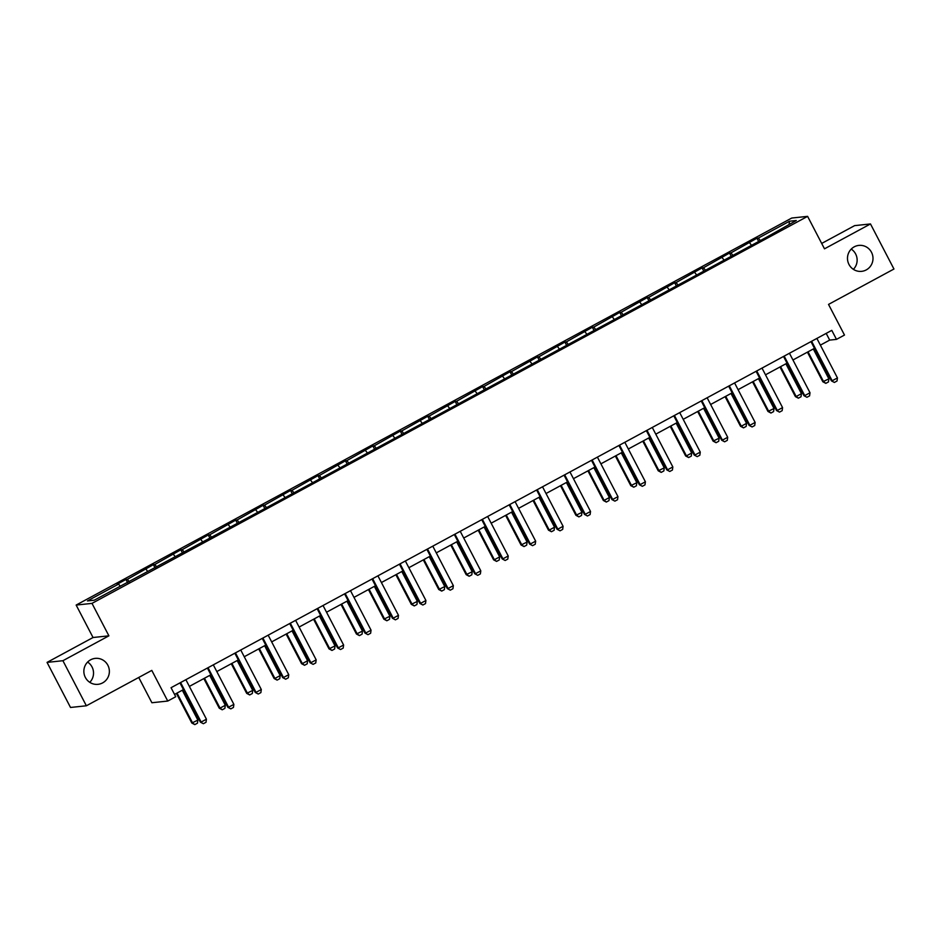 <?xml version="1.0" encoding="UTF-8"?>
<svg xmlns="http://www.w3.org/2000/svg" width="941" height="941" viewBox="0 0 941 941"><rect width="100%" height="100%" fill="white"/><g stroke="black" fill="none" stroke-linecap="round" stroke-linejoin="round"><path stroke-width="1.41" d="M87.619 662.064A13.045 12.751 -96 0 1 89.771 682.331M107.874 665.275A13.045 12.751 -96 0 1 97.993 684.33A13.045 12.751 -96 0 1 85.36 677.449A13.045 12.751 -96 0 1 95.241 658.382A13.045 12.751 -96 0 1 107.874 665.275M851.229 249.083A13.045 12.751 -96 0 1 853.381 269.338M871.495 252.282A13.045 12.751 -96 0 1 861.615 271.349A13.045 12.751 -96 0 1 848.982 264.456A13.045 12.751 -96 0 1 858.862 245.401A13.045 12.751 -96 0 1 871.495 252.282M108.897 635.834L93.041 637.516L47.05 662.393L62.906 660.711L108.897 635.834L91.995 603.381L807.601 216.359L824.492 248.824L870.484 223.946L854.628 225.628L821.693 243.437M870.484 223.946L893.95 269.02L828.527 304.402L844.489 335.055L836.478 339.383L831.785 330.362L171.05 687.706L175.744 696.728L167.745 701.057L151.795 670.404L86.372 705.785L70.516 707.467L47.05 662.393M62.906 660.711L86.372 705.785M138.739 677.461L151.889 702.739L167.745 701.057M93.041 637.516L76.15 605.063L791.746 218.041L807.601 216.359M120.201 586.161L118.59 584.09L117.154 584.243L125.941 579.48L127.647 582.75M760.34 240.578L758.387 238.061L789.523 221.229L796.286 220.512L766.597 237.191L263.974 509.034L94.229 600.205L87.454 600.923L118.59 584.09M91.995 603.381L76.15 605.063M129.329 581.844L127.376 579.327L125.941 579.48M127.376 579.327L153.383 564.647L155.077 567.917M156.771 567L154.818 564.494L153.383 564.647M154.818 564.494L180.813 549.803L182.519 553.085M184.201 552.167L182.248 549.65L180.813 549.803M182.248 549.65L208.255 534.97L209.949 538.24M211.643 537.335L209.69 534.817L208.255 534.97M209.69 534.817L235.685 520.138L237.391 523.408M239.073 522.49L237.12 519.985L235.685 520.138M237.12 519.985L263.115 505.293L264.821 508.563M266.515 507.658L264.55 505.141L263.115 505.293M264.55 505.141L290.557 490.461L292.263 493.731M293.945 492.813L291.992 490.308L290.557 490.461M291.992 490.308L317.987 475.617L319.693 478.887M321.375 477.981L319.422 475.464L317.987 475.617M319.422 475.464L345.429 460.784L347.135 464.054M348.817 463.137L346.864 460.631L345.429 460.784M346.864 460.631L372.859 445.94L374.565 449.21M376.247 448.304L374.295 445.787L372.859 445.94M374.295 445.787L400.301 431.107L401.995 434.377M403.689 433.46L401.736 430.954L400.301 431.107M401.736 430.954L427.732 416.263L429.437 419.533M431.119 418.627L429.167 416.11L427.732 416.263M429.167 416.11L455.162 401.431L456.867 404.701M458.561 403.795L456.608 401.278L455.162 401.431M456.608 401.278L482.604 386.586L484.309 389.868M485.991 388.951L484.039 386.445L482.604 386.586M484.039 386.445L510.034 371.754L511.739 375.024M513.421 374.118L511.469 371.601L510.034 371.754M511.469 371.601L537.476 356.921L539.181 360.191M540.863 359.274L538.911 356.768L537.476 356.921M538.911 356.768L564.906 342.077L566.611 345.347M568.293 344.441L566.341 341.924L564.906 342.077M566.341 341.924L592.348 327.245L594.042 330.514M595.735 329.597L593.783 327.092L592.348 327.245M593.783 327.092L619.778 312.4L621.483 315.67M623.165 314.765L621.213 312.247L619.778 312.4M621.213 312.247L647.22 297.568L648.914 300.838M650.607 299.92L648.655 297.415L647.22 297.568M648.655 297.415L674.65 282.723L676.356 285.993M678.038 285.088L676.085 282.571L674.65 282.723M676.085 282.571L702.08 267.891L703.786 271.161M705.479 270.243L703.515 267.738L702.08 267.891M703.515 267.738L729.522 253.047L731.228 256.317M732.91 255.411L730.957 252.894L729.522 253.047M730.957 252.894L756.952 238.214L758.658 241.484M758.387 238.061L756.952 238.214M147.631 571.316L146.02 569.246M175.073 556.484L173.462 554.414M202.503 541.651L200.892 539.569M229.945 526.807L228.322 524.737M257.375 511.975L255.764 509.893M284.805 497.13L283.194 495.06M312.247 482.298L310.636 480.228M339.677 467.454L338.066 465.383M367.119 452.621L365.508 450.551M394.55 437.777L392.938 435.707M421.991 422.944L420.38 420.874M449.422 408.1L447.81 406.03M476.852 393.267L475.24 391.197M504.294 378.435L502.682 376.353M531.724 363.591L530.112 361.52M559.166 348.758L557.554 346.676M586.596 333.914L584.984 331.844M614.038 319.081L612.426 317.011M641.468 304.237L639.856 302.167M668.898 289.405L667.287 287.334M696.34 274.56L694.729 272.49M723.77 259.728L722.159 257.658M751.212 244.883L749.601 242.813M820.376 345.135L829.691 340.101L836.478 339.383M174.544 694.423L183.46 689.6M189.364 686.412L210.89 674.768M216.806 671.568L238.32 659.923M244.237 656.736L265.762 645.091M271.667 641.891L293.192 630.258M299.109 627.059L320.634 615.414M326.539 612.215L348.064 600.581M353.981 597.382L375.506 585.737M381.411 582.538L402.936 570.905M408.853 567.705L430.378 556.06M436.283 552.873L457.808 541.228M463.713 538.029L485.238 526.384M491.155 523.196L512.68 511.551M518.585 508.352L540.11 496.707M546.027 493.519L567.552 481.874M573.457 478.675L594.983 467.042M600.899 463.842L622.424 452.198M628.329 448.998L649.855 437.365M655.771 434.166L677.285 422.521M683.201 419.321L704.727 407.688M710.631 404.489L732.157 392.844M738.073 389.656L759.599 378.011M765.503 374.812L787.029 363.167M792.945 359.98L814.471 348.335M826.198 333.396L829.691 340.101M789.052 224.417L789.523 221.229M816.882 338.431L837.443 377.929L837.019 381.011L834.385 382.446L831.397 380.858L810.977 341.618M837.443 377.929L832.173 380.776L811.613 341.277M834.385 382.446L831.397 380.858M807.413 352.146L822.834 381.764L828.88 378.835L813.318 348.958M828.88 378.835L828.456 381.928L825.822 383.352L822.834 381.764M808.048 351.805L823.598 381.681L825.822 383.352M789.452 353.263L810.013 392.762L809.589 395.855L806.955 397.278L803.967 395.702L783.535 356.463M810.013 392.762L804.731 395.62L784.171 356.121M806.955 397.278L803.967 395.702M762.01 368.107L782.571 407.606L782.159 410.688L779.513 412.123L776.525 410.535L756.105 371.295M782.571 407.606L777.301 410.452L756.74 370.954M779.513 412.123L776.525 410.535M779.971 366.99L795.392 396.608L796.168 396.526L801.438 393.667L785.888 363.791M801.438 393.667L801.014 396.761L798.38 398.184L795.392 396.608M780.607 366.649L796.168 396.526L798.38 398.184M752.541 381.823L767.962 411.44L774.008 408.512L758.446 378.623M774.008 408.512L773.584 411.605L770.95 413.028L767.962 411.44M753.176 381.481L768.726 411.358L770.95 413.028M734.58 382.94L755.141 422.438L754.717 425.532L752.082 426.955L749.095 425.379L728.663 386.139M755.141 422.438L749.859 425.297L729.299 385.798M752.082 426.955L749.095 425.379M725.099 396.667L740.52 426.285L741.296 426.202L746.566 423.344L731.016 393.467M746.566 423.344L746.154 426.438L743.508 427.861L740.52 426.285M725.734 396.326L741.296 426.202L743.508 427.861M707.138 397.772L727.699 437.271L727.287 440.364L724.641 441.8L721.653 440.212L701.233 400.972M727.699 437.271L722.429 440.129L701.868 400.631M724.641 441.8L721.653 440.212M697.669 411.499L713.09 441.117L719.136 438.188L703.586 408.3M719.136 438.188L718.712 441.27L716.077 442.705L713.09 441.117M698.304 411.158L713.854 441.035L716.077 442.705M679.708 412.617L700.269 452.115L699.845 455.209L697.21 456.632L694.223 455.044L673.791 415.816M700.269 452.115L694.987 454.962L674.426 415.475M697.21 456.632L694.223 455.044M670.239 426.344L685.648 455.962L686.424 455.879L691.694 453.021L676.144 423.144M691.694 453.021L691.282 456.114L688.636 457.538L685.648 455.962M670.874 425.991L686.424 455.879L688.636 457.538M652.278 427.449L672.839 466.948L672.415 470.041L669.78 471.465L666.781 469.888L646.361 430.649M672.839 466.948L667.557 469.806L646.996 430.308M669.78 471.465L666.781 469.888M642.797 441.176L658.218 470.794L664.264 467.865L648.714 437.977M664.264 467.865L663.84 470.947L661.205 472.382L658.218 470.794M643.432 440.835L658.982 470.712L661.205 472.382M624.836 442.294L645.397 481.792L644.973 484.886L642.338 486.309L639.351 484.721L618.931 445.493M645.397 481.792L640.127 484.639L619.566 445.14M642.338 486.309L639.351 484.721M615.367 456.02L630.776 485.638L636.834 482.698L621.272 452.821M636.834 482.698L636.41 485.791L633.775 487.215L630.776 485.638M616.002 455.667L631.552 485.556L633.775 487.215M597.406 457.126L617.966 496.625L617.543 499.718L614.908 501.141L611.921 499.565L591.489 460.325M617.966 496.625L612.685 499.483L592.124 459.984M614.908 501.141L611.921 499.565M587.925 470.853L603.346 500.471L604.122 500.389L609.392 497.53L593.842 467.653M609.392 497.53L608.968 500.624L606.333 502.059L603.346 500.471M588.56 470.512L604.122 500.389L606.333 502.059M569.964 471.97L590.525 511.469L590.113 514.562L587.466 515.986L584.479 514.398L564.059 475.17M590.525 511.469L585.255 514.315L564.694 474.817M587.466 515.986L584.479 514.398M542.534 486.803L563.094 526.301L562.671 529.395L560.036 530.818L557.048 529.242L536.617 490.002M563.094 526.301L557.813 529.16L537.252 489.661M560.036 530.818L557.048 529.242M515.092 501.647L535.652 541.146L535.241 544.227L532.594 545.662L529.607 544.074L509.187 504.835M535.652 541.146L530.383 543.992L509.822 504.494M532.594 545.662L529.607 544.074M487.661 516.48L508.222 555.978L507.799 559.072L505.164 560.495L502.176 558.919L481.745 519.679M508.222 555.978L502.941 558.836L482.38 519.338M505.164 560.495L502.176 558.919M460.231 531.324L480.792 570.822L480.369 573.904L477.734 575.339L474.735 573.751L454.315 534.512M480.792 570.822L475.511 573.669L454.95 534.17M477.734 575.339L474.735 573.751M432.789 546.156L453.35 585.655L452.927 588.748L450.292 590.172L447.304 588.596L426.885 549.356M453.35 585.655L448.081 588.513L427.52 549.015M450.292 590.172L447.304 588.596M405.359 560.989L425.92 600.487L425.497 603.581L422.862 605.016L419.874 603.428L399.443 564.188M425.92 600.487L420.639 603.346L400.078 563.847M422.862 605.016L419.874 603.428M377.917 575.833L398.478 615.332L398.067 618.425L395.42 619.848L392.432 618.261L372.013 579.033M398.478 615.332L393.209 618.178L372.648 578.691M395.42 619.848L392.432 618.261M350.487 590.666L371.048 630.164L370.625 633.258L367.99 634.681L365.002 633.105L344.571 593.865M371.048 630.164L365.767 633.022L345.206 593.524M367.99 634.681L365.002 633.105M323.045 605.51L343.606 645.008L343.194 648.102L340.548 649.525L337.56 647.937L317.141 608.709M343.606 645.008L338.337 647.855L317.776 608.357M340.548 649.525L337.56 647.937M560.495 485.685L575.916 515.303L581.961 512.375L566.4 482.498M581.961 512.375L581.538 515.468L578.903 516.891L575.916 515.303M561.13 485.344L576.68 515.221L578.903 516.891M533.053 500.53L548.474 530.148L549.25 530.065L554.52 527.207L538.97 497.33M554.52 527.207L554.108 530.301L551.461 531.724L548.474 530.148M533.688 500.189L549.25 530.065L551.461 531.724M505.623 515.362L521.043 544.98L527.089 542.051L511.528 512.175M527.089 542.051L526.666 545.145L524.031 546.568L521.043 544.98M506.258 515.021L521.808 544.898L524.031 546.568M478.193 530.206L493.602 559.824L494.378 559.742L499.647 556.884L484.097 527.007M499.647 556.884L499.236 559.977L496.589 561.401L493.602 559.824M478.828 529.865L494.378 559.742L496.589 561.401M450.751 545.039L466.171 574.657L472.217 571.728L456.667 541.84M472.217 571.728L471.794 574.822L469.159 576.245L466.171 574.657M451.386 544.698L466.936 574.575L469.159 576.245M423.321 559.883L438.729 589.501L444.787 586.561L429.225 556.684M444.787 586.561L444.364 589.654L441.729 591.077L438.729 589.501M423.956 559.542L439.506 589.419L441.729 591.077M395.879 574.716L411.299 604.334L417.345 601.405L401.795 571.516M417.345 601.405L416.922 604.487L414.287 605.922L411.299 604.334M396.514 574.375L412.076 604.251L414.287 605.922M368.449 589.56L383.869 619.178L389.915 616.237L374.353 586.361M389.915 616.237L389.492 619.331L386.857 620.754L383.869 619.178M369.084 589.207L384.634 619.096L386.857 620.754M341.007 604.393L356.427 634.011L362.473 631.082L346.923 601.193M362.473 631.082L362.062 634.163L359.415 635.598L356.427 634.011M341.642 604.051L357.204 633.928L359.415 635.598M313.576 619.237L328.997 648.855L335.043 645.914L319.481 616.037M335.043 645.914L334.62 649.008L331.985 650.431L328.997 648.855M314.212 618.884L329.762 648.772L331.985 650.431M295.615 620.342L316.176 659.841L315.753 662.935L313.118 664.358L310.13 662.782L289.699 623.542M316.176 659.841L310.895 662.699L290.334 623.201M313.118 664.358L310.13 662.782M286.135 634.069L301.555 663.687L302.332 663.605L307.601 660.747L292.051 630.87M307.601 660.747L307.189 663.84L304.543 665.275L301.555 663.687M286.77 633.728L302.332 663.605L304.543 665.275M268.173 635.187L288.746 674.685L288.322 677.767L285.688 679.202L282.688 677.614L262.268 638.386M288.746 674.685L283.464 677.532L262.904 638.033M285.688 679.202L282.688 677.614M258.704 648.902L274.125 678.52L274.89 678.437L280.171 675.591L264.621 645.714M280.171 675.591L279.748 678.684L277.113 680.108L274.125 678.52M259.34 648.561L274.89 678.437L277.113 680.108M240.743 650.019L261.304 689.518L260.88 692.611L258.246 694.035L255.258 692.458L234.838 653.219M261.304 689.518L256.034 692.376L235.462 652.878M258.246 694.035L255.258 692.458M231.274 663.746L246.683 693.364L252.741 690.423L237.179 660.547M252.741 690.423L252.317 693.517L249.683 694.94L246.683 693.364M231.909 663.405L247.459 693.282L249.683 694.94M213.313 664.864L233.874 704.362L233.45 707.444L230.816 708.879L227.828 707.291L207.396 668.051M233.874 704.362L228.592 707.209L208.032 667.71M230.816 708.879L227.828 707.291M203.832 678.579L219.253 708.197L220.029 708.114L225.299 705.268L209.749 675.391M225.299 705.268L224.875 708.361L222.241 709.785L219.253 708.197M204.468 678.238L220.029 708.114L222.241 709.785M185.871 679.696L206.432 719.195L206.008 722.288L203.374 723.711L200.386 722.135L179.966 682.895M206.432 719.195L201.162 722.053L180.601 682.554M203.374 723.711L200.386 722.135M176.402 693.423L191.823 723.041L197.869 720.1L182.307 690.223M197.869 720.1L197.445 723.194L194.811 724.617L191.823 723.041M177.037 693.082L192.587 722.959L194.811 724.617"/></g></svg>
